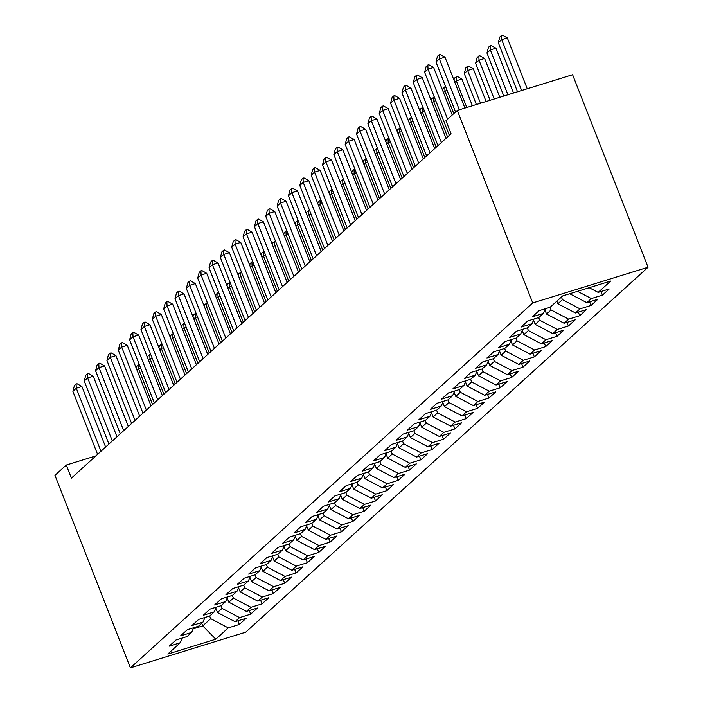 <?xml version="1.0" encoding="UTF-8"?>
<svg xmlns="http://www.w3.org/2000/svg" width="703" height="703" viewBox="0 0 703 703"><rect width="100%" height="100%" fill="white"/><g stroke="black" fill="none" stroke-linecap="round" stroke-linejoin="round"><path stroke-width="1.05" d="M95.898 455.887L66.293 465.043L71.407 478.093L451.062 133.755L445.948 120.705L457.293 110.415L572.602 74.738L648.052 267.254L245.707 632.173L130.398 667.85L532.733 302.931L648.052 267.254M201.726 623.271L202.754 625.881L215.795 639.194L228.273 627.876L239.336 624.449L246.147 618.28L235.083 621.698L239.618 617.586L250.681 614.158L257.491 607.981L246.428 611.408L250.971 607.287L262.034 603.868L268.836 597.691L257.773 601.118L262.316 596.996L273.379 593.578L280.189 587.4L269.126 590.828L273.66 586.706L284.724 583.288L291.534 577.11L280.471 580.537L285.005 576.416L296.068 572.998L302.879 566.82L291.815 570.247L296.35 566.126L307.413 562.708L314.223 556.53L303.16 559.948L307.703 555.836L318.767 552.409L325.568 546.24L314.505 549.658L319.048 545.546L330.111 542.118L336.922 535.95L325.858 539.368L330.392 535.255L341.456 531.828L348.266 525.659L337.203 529.078L341.737 524.965L352.801 521.538L359.611 515.369L348.547 518.788L353.082 514.675L364.145 511.248L370.956 505.07L359.892 508.497L364.435 504.385L375.499 500.958L382.3 494.78L371.237 498.207L375.78 494.086L386.843 490.668L393.654 484.49L382.59 487.917L387.125 483.796L398.188 480.377L404.998 474.2L393.935 477.627L398.469 473.506L409.533 470.087L416.343 463.91L405.279 467.337L409.814 463.215L420.877 459.797L427.688 453.62L416.624 457.038L421.167 452.925L432.231 449.507L439.032 443.329L427.969 446.748L432.512 442.635L443.575 439.208L450.386 433.039L439.313 436.458L443.857 432.345L454.92 428.918L461.73 422.749L450.667 426.167L455.201 422.055L466.265 418.628L473.075 412.459L462.012 415.877L466.546 411.765L477.609 408.338L484.42 402.169L473.356 405.587L477.899 401.475L488.963 398.047L495.764 391.87L484.701 395.297L489.244 391.176L500.308 387.757L507.118 381.58L496.046 385.007L500.589 380.885L511.652 377.467L518.462 371.289L507.399 374.717L511.933 370.595L522.997 367.177L529.807 360.999L518.744 364.426L523.278 360.305L534.342 356.887L541.152 350.709L530.088 354.136L534.631 350.015L545.695 346.597L552.496 340.419L541.433 343.837L545.976 339.725L557.04 336.306L563.85 330.129L552.778 333.547L557.321 329.435L568.384 326.007L575.195 319.839L564.131 323.257L568.665 319.144L579.729 315.717L586.539 309.548L575.476 312.967L580.01 308.854L591.074 305.427L597.884 299.258L586.82 302.677L591.364 298.564L602.427 295.137L609.229 288.959L598.165 292.386L589.211 287.703M215.795 639.194L167.797 654.045L180.276 642.718L182.323 638.016M598.165 292.386L610.652 281.068L562.655 295.91L550.168 307.237L539.104 310.656L532.303 316.833L543.366 313.406L538.823 317.528L527.76 320.946L520.949 327.123L532.022 323.696L527.478 327.818L516.415 331.236L509.605 337.414L520.668 333.995L516.134 338.108L505.07 341.526L498.26 347.704L509.324 344.285L504.789 348.398L493.726 351.825L486.915 357.994L497.979 354.576L493.436 358.688L482.372 362.115L475.571 368.284L486.634 364.866L482.091 368.978L471.028 372.405L464.217 378.574L475.29 375.156L470.746 379.269L459.683 382.696L452.873 388.873L463.936 385.446L459.402 389.559L448.338 392.986L441.528 399.163L452.591 395.736L448.057 399.858L436.994 403.276L430.183 409.454L441.247 406.026L436.704 410.148L425.64 413.566L418.839 419.744L429.902 416.317L425.359 420.438L414.295 423.856L407.494 430.034L418.557 426.607L414.014 430.728L402.951 434.146L396.141 440.324L407.204 436.897L402.67 441.018L391.606 444.437L384.796 450.614L395.859 447.196L391.325 451.308L380.261 454.736L373.451 460.904L384.515 457.486L379.971 461.599L368.908 465.026L362.107 471.195L373.17 467.776L368.627 471.889L357.563 475.316L350.762 481.485L361.825 478.066L357.282 482.179L346.219 485.606L339.408 491.775L350.472 488.357L345.938 492.469L334.874 495.896L328.064 502.074L339.127 498.647L334.593 502.759L323.529 506.186L316.719 512.364L327.783 508.937L323.248 513.058L312.176 516.477L305.374 522.654L316.438 519.227L311.895 523.348L300.831 526.767L294.03 532.944L305.093 529.517L300.55 533.639L289.487 537.057L282.676 543.234L293.74 539.807L289.205 543.929L278.142 547.347L271.332 553.525L282.395 550.106L277.861 554.219L266.797 557.637L259.987 563.815L271.05 560.396L266.516 564.509L255.444 567.936L248.642 574.105L259.706 570.687L255.163 574.799L244.099 578.226L237.298 584.395L248.361 580.977L243.818 585.089L232.755 588.516L225.944 594.685L237.008 591.267L232.473 595.379L221.41 598.807L214.6 604.975L225.663 601.557L221.129 605.67L210.065 609.097L203.255 615.274L214.318 611.847L209.784 615.969L198.712 619.387L191.91 625.565L202.974 622.137L198.431 626.259L187.367 629.677L180.566 635.855L191.629 632.428L187.086 636.549L176.022 639.967L169.212 646.145L180.276 642.718M591.364 298.564L577.515 291.314M586.82 302.677L569.711 293.731M561.407 297.044L562.435 299.654L557.892 303.775L556.873 301.156M580.01 308.854L562.435 299.654M575.476 312.967L557.892 303.775M543.366 313.406L545.405 308.705M550.036 307.273L551.082 309.944L546.547 314.065L544.904 309.874M568.665 319.144L551.082 309.944M564.131 323.257L546.547 314.065M532.022 323.696L534.06 318.995M538.691 317.563L539.737 320.243L535.203 324.355L533.559 320.164M557.321 329.435L539.737 320.243M552.778 333.547L535.203 324.355M520.668 333.995L522.716 329.294M527.347 327.862L528.392 330.533L523.858 334.646L522.206 330.454M545.976 339.725L528.392 330.533M541.433 343.837L523.858 334.646M509.324 344.285L511.371 339.584M516.002 338.152L517.048 340.823L512.505 344.936L510.861 340.744M534.631 350.015L517.048 340.823M530.088 354.136L512.505 344.936M497.979 354.576L500.026 349.874M504.649 348.442L505.703 351.113L501.16 355.226L499.517 351.034M523.278 360.305L505.703 351.113M518.744 364.426L501.16 355.226M486.634 364.866L488.673 360.164M493.304 358.732L494.35 361.404L489.815 365.516L488.172 361.324M511.933 370.595L494.35 361.404M507.399 374.717L489.815 365.516M475.29 375.156L477.328 370.455M481.959 369.022L483.005 371.694L478.471 375.806L476.827 371.615M500.589 380.885L483.005 371.694M496.046 385.007L478.471 375.806M463.936 385.446L465.984 380.745M470.615 379.312L471.66 381.984L467.126 386.105L465.474 381.905M489.244 391.176L471.66 381.984M484.701 395.297L467.126 386.105M452.591 395.736L454.639 391.035M459.27 389.603L460.316 392.274L455.772 396.395L454.129 392.195M477.899 401.475L460.316 392.274M473.356 405.587L455.772 396.395M441.247 406.026L443.294 401.325M447.916 399.893L448.971 402.564L444.428 406.686L442.785 402.485M466.546 411.765L448.971 402.564M462.012 415.877L444.428 406.686M429.902 416.317L431.941 411.615M436.572 410.183L437.618 412.854L433.083 416.976L431.44 412.775M455.201 422.055L437.618 412.854M450.667 426.167L433.083 416.976M418.557 426.607L420.596 421.905M425.227 420.473L426.273 423.144L421.738 427.266L420.095 423.074M443.857 432.345L426.273 423.144M439.313 436.458L421.738 427.266M407.204 436.897L409.251 432.204M413.882 430.772L414.928 433.443L410.394 437.556L408.742 433.364M432.512 442.635L414.928 433.443M427.969 446.748L410.394 437.556M395.859 447.196L397.907 442.495M402.538 441.062L403.584 443.734L399.04 447.846L397.397 443.655M421.167 452.925L403.584 443.734M416.624 457.038L399.04 447.846M384.515 457.486L386.562 452.785M391.184 451.352L392.239 454.024L387.696 458.136L386.052 453.945M409.814 463.215L392.239 454.024M405.279 467.337L387.696 458.136M373.17 467.776L375.209 463.075M379.84 461.643L380.885 464.314L376.351 468.426L374.708 464.235M398.469 473.506L380.885 464.314M393.935 477.627L376.351 468.426M361.825 478.066L363.864 473.365M368.495 471.933L369.541 474.604L365.006 478.717L363.363 474.525M387.125 483.796L369.541 474.604M382.59 487.917L365.006 478.717M350.472 488.357L352.519 483.655M357.15 482.223L358.196 484.894L353.662 489.007L352.018 484.815M375.78 494.086L358.196 484.894M371.237 498.207L353.662 489.007M339.127 498.647L341.175 493.945M345.806 492.513L346.851 495.184L342.308 499.306L340.665 495.105M364.435 504.385L346.851 495.184M359.892 508.497L342.308 499.306M327.783 508.937L329.83 504.236M334.461 502.803L335.507 505.475L330.964 509.596L329.32 505.395M353.082 514.675L335.507 505.475M348.547 518.788L330.964 509.596M316.438 519.227L318.477 514.526M323.108 513.093L324.153 515.765L319.619 519.886L317.976 515.686M341.737 524.965L324.153 515.765M337.203 529.078L319.619 519.886M305.093 529.517L307.132 524.816M311.763 523.384L312.809 526.055L308.274 530.176L306.631 525.976M330.392 535.255L312.809 526.055M325.858 539.368L308.274 530.176M293.74 539.807L295.787 535.106M300.418 533.674L301.464 536.345L296.93 540.466L295.286 536.275M319.048 545.546L301.464 536.345M314.505 549.658L296.93 540.466M282.395 550.106L284.443 545.405M289.074 543.973L290.119 546.644L285.576 550.757L283.933 546.565M307.703 555.836L290.119 546.644M303.16 559.948L285.576 550.757M271.05 560.396L273.098 555.695M277.729 554.263L278.775 556.934L274.232 561.047L272.588 556.855M296.35 566.126L278.775 556.934M291.815 570.247L274.232 561.047M259.706 570.687L261.744 565.985M266.375 564.553L267.421 567.224L262.887 571.337L261.244 567.145M285.005 576.416L267.421 567.224M280.471 580.537L262.887 571.337M248.361 580.977L250.4 576.275M255.031 574.843L256.077 577.515L251.542 581.627L249.899 577.435M273.66 586.706L256.077 577.515M269.126 590.828L251.542 581.627M237.008 591.267L239.055 586.566M243.686 585.133L244.732 587.805L240.198 591.917L238.554 587.726M262.316 596.996L244.732 587.805M257.773 601.118L240.198 591.917M225.663 601.557L227.71 596.856M232.341 595.423L233.387 598.095L228.844 602.216L227.201 598.016M250.971 607.287L233.387 598.095M246.428 611.408L228.844 602.216M214.318 611.847L216.366 607.146M220.997 605.714L222.043 608.385L217.499 612.506L215.856 608.306M239.618 617.586L222.043 608.385M235.083 621.698L217.499 612.506M202.974 622.137L205.012 617.436M209.643 616.004L210.698 618.675L202.754 625.881L193.184 628.842M228.273 627.876L210.698 618.675M191.629 632.428L193.668 627.726M66.293 465.043L54.948 475.333L130.398 667.85M457.293 110.415L532.733 302.931M239.336 624.449L237.913 620.819M250.681 614.158L249.266 610.529M262.034 603.868L260.611 600.239M273.379 593.578L271.956 589.949M284.724 583.288L283.3 579.659M296.068 572.998L294.645 569.368M307.413 562.708L305.998 559.078M318.767 552.409L317.343 548.788M330.111 542.118L328.688 538.489M341.456 531.828L340.032 528.199M352.801 521.538L351.377 517.909M364.145 511.248L362.73 507.619M375.499 500.958L374.075 497.329M386.843 490.668L385.42 487.038M398.188 480.377L396.764 476.748M409.533 470.087L408.109 466.458M420.877 459.797L419.463 456.168M432.231 449.507L430.807 445.878M443.575 439.208L442.152 435.588M454.92 428.918L453.497 425.289M466.265 418.628L464.841 414.998M477.609 408.338L476.195 404.708M488.963 398.047L487.539 394.418M500.308 387.757L498.884 384.128M511.652 377.467L510.229 373.838M522.997 367.177L521.573 363.548M534.342 356.887L532.927 353.257M545.695 346.597L544.271 342.967M557.04 336.306L555.616 332.677M568.384 326.007L566.961 322.378M579.729 315.717L578.305 312.088M591.074 305.427L589.659 301.798M602.427 295.137L601.003 291.508M97.585 454.358L72.875 391.316L74.404 385.578L76.109 384.031L76.284 388.232L81.891 386.492L105.626 447.055M72.875 391.316L76.284 388.232L100.986 451.264M76.109 384.031L77.04 383.741L81.891 386.492M136.233 368.179L136.733 366.298L139.264 364.497M140.749 368.284L138.614 368.943L137.076 370.34M152.551 404.497L138.614 368.943L138.438 364.752M108.93 444.068L84.228 381.026L85.748 375.288L87.453 373.741L87.629 377.933L93.235 376.202L116.97 436.765M84.228 381.026L87.629 377.933L112.331 440.974M87.453 373.741L88.385 373.451L93.235 376.202M120.275 433.769L95.573 370.736L97.102 364.998L98.798 363.451L98.974 367.643L104.589 365.911L128.324 426.475M95.573 370.736L98.974 367.643L123.684 430.684M98.798 363.451L99.738 363.161L104.589 365.911M147.577 357.889L148.087 356.008L150.609 354.207M152.094 357.994L149.959 358.653L148.43 360.05M163.896 394.207L149.959 358.653L149.783 354.461M158.931 347.598L159.432 345.709L161.962 343.916M163.439 347.704L161.303 348.363L159.774 349.751M175.24 383.917L161.303 348.363L161.128 344.171M131.619 423.478L106.918 360.446L108.447 354.707L110.143 353.161L110.318 357.352L115.933 355.621L139.669 416.185M106.918 360.446L110.318 357.352L135.029 420.394M110.143 353.161L111.083 352.871L115.933 355.621M142.973 413.188L118.262 350.147L119.791 344.417L121.496 342.871L121.672 347.062L127.278 345.331L151.013 405.895M118.262 350.147L121.672 347.062L146.373 410.104M121.496 342.871L122.427 342.581L127.278 345.331M170.275 337.308L170.776 335.419L173.307 333.626M174.792 337.414L172.657 338.073L171.119 339.461M186.585 373.627L172.657 338.073L172.481 333.881M181.62 327.018L182.121 325.129L184.652 323.327M186.137 327.123L184.001 327.783L182.464 329.171M197.938 363.337L184.001 327.783L183.826 323.591M154.317 402.898L129.607 339.857L131.136 334.127L132.841 332.581L133.016 336.772L138.623 335.041L162.358 395.604M129.607 339.857L133.016 336.772L157.718 399.814M132.841 332.581L133.772 332.291L138.623 335.041M192.965 316.728L193.466 314.839L195.996 313.037M197.481 316.825L195.346 317.492L193.808 318.881M209.283 353.047L195.346 317.492L195.17 313.292M165.662 392.608L140.96 329.566L142.481 323.828L144.185 322.29L144.361 326.482L149.967 324.742L173.703 385.314M140.96 329.566L144.361 326.482L169.063 389.524M144.185 322.29L145.117 322L149.967 324.742M204.309 306.438L204.819 304.548L207.341 302.747M208.826 306.534L206.691 307.202L205.162 308.591M220.628 342.756L206.691 307.202L206.515 303.002M177.007 382.318L152.305 319.276L153.834 313.538L155.53 312L155.706 316.192L161.321 314.452L185.056 375.024M152.305 319.276L155.706 316.192L180.416 379.233M155.53 312L156.47 311.71L161.321 314.452M188.351 372.028L163.65 308.986L165.179 303.248L166.875 301.71L167.05 305.902L172.666 304.162L196.401 364.734M163.65 308.986L167.05 305.902L191.761 368.943M166.875 301.71L167.815 301.42L172.666 304.162M199.705 361.737L174.994 298.696L176.523 292.958L178.228 291.411L178.404 295.611L184.01 293.872L207.745 354.435M174.994 298.696L178.404 295.611L203.105 358.644M178.228 291.411L179.16 291.13L184.01 293.872M211.049 351.447L186.339 288.406L187.868 282.668L189.573 281.121L189.748 285.321L195.355 283.581L219.09 344.145M186.339 288.406L189.748 285.321L214.45 348.354M189.573 281.121L190.504 280.831L195.355 283.581M222.394 341.157L197.692 278.116L199.213 272.377L200.917 270.831L201.093 275.022L206.7 273.291L230.435 333.855M197.692 278.116L201.093 275.022L225.795 338.064M200.917 270.831L201.849 270.541L206.7 273.291M233.739 330.858L209.037 267.825L210.566 262.087L212.262 260.541L212.438 264.732L218.053 263.001L241.788 323.565M209.037 267.825L212.438 264.732L237.148 327.774M212.262 260.541L213.202 260.251L218.053 263.001M245.083 320.568L220.382 257.535L221.911 251.797L223.607 250.25L223.782 254.442L229.398 252.711L253.133 313.274M220.382 257.535L223.782 254.442L248.493 317.484M223.607 250.25L224.547 249.96L229.398 252.711M256.437 310.278L231.726 247.245L233.255 241.507L234.96 239.96L235.136 244.152L240.742 242.421L264.477 302.984M231.726 247.245L235.136 244.152L259.838 307.193M234.96 239.96L235.892 239.67L240.742 242.421M267.781 299.988L243.071 236.946L244.6 231.217L246.305 229.67L246.481 233.862L252.087 232.131L275.822 292.694M243.071 236.946L246.481 233.862L271.182 296.903M246.305 229.67L247.236 229.38L252.087 232.131M215.663 296.148L216.164 294.258L218.695 292.457M220.171 296.244L218.035 296.903L216.506 298.3M231.972 332.466L218.035 296.903L217.86 292.712M227.007 285.857L227.508 283.968L230.039 282.167M231.524 285.954L229.389 286.613L227.851 288.01M243.317 322.176L229.389 286.613L229.213 282.421M238.352 275.567L238.853 273.678L241.384 271.876M242.869 275.664L240.734 276.323L239.196 277.72M254.671 311.886L240.734 276.323L240.558 272.131M249.697 265.268L250.198 263.388L252.729 261.586M254.214 265.374L252.078 266.033L250.54 267.43M266.015 301.587L252.078 266.033L251.902 261.841M261.041 254.978L261.551 253.098L264.073 251.296M265.558 255.084L263.423 255.743L261.894 257.14M277.36 291.297L263.423 255.743L263.247 251.551M272.395 244.688L272.896 242.799L275.418 241.006M276.903 244.793L274.768 245.452L273.239 246.841M288.705 281.007L274.768 245.452L274.592 241.261M283.74 234.398L284.24 232.508L286.771 230.716M288.256 234.503L286.121 235.162L284.583 236.551M300.049 270.717L286.121 235.162L285.945 230.971M295.084 224.108L295.585 222.218L298.116 220.426M299.601 224.213L297.466 224.872L295.928 226.261M311.403 260.426L297.466 224.872L297.29 220.68M306.429 213.817L306.93 211.928L309.461 210.127M310.946 213.923L308.81 214.582L307.273 215.97M322.747 250.136L308.81 214.582L308.635 210.39M279.126 289.698L254.424 226.656L255.945 220.918L257.649 219.38L257.825 223.572L263.432 221.84L287.167 282.404M254.424 226.656L257.825 223.572L282.527 286.613M257.649 219.38L258.581 219.09L263.432 221.84M317.774 203.527L318.283 201.638L320.805 199.837M322.29 203.624L320.155 204.292L318.617 205.68M334.092 239.846L320.155 204.292L319.979 200.091M290.471 279.407L265.769 216.366L267.289 210.628L268.994 209.09L269.17 213.281L274.785 211.541L298.52 272.114M265.769 216.366L269.17 213.281L293.88 276.323M268.994 209.09L269.934 208.8L274.785 211.541M329.127 193.237L329.628 191.348L332.15 189.546M333.635 193.334L331.5 194.002L329.971 195.39M345.437 229.556L331.5 194.002L331.324 189.801M301.815 269.117L277.114 206.076L278.643 200.337L280.339 198.8L280.515 202.991L286.13 201.251L309.865 261.824M277.114 206.076L280.515 202.991L305.225 266.033M280.339 198.8L281.279 198.51L286.13 201.251M340.472 182.947L340.973 181.058L343.503 179.256M344.988 183.044L342.853 183.703L341.315 185.1M356.781 219.266L342.853 183.703L342.677 179.511M313.169 258.827L288.458 195.786L289.988 190.047L291.692 188.509L291.868 192.701L297.474 190.961L321.209 251.533M288.458 195.786L291.868 192.701L316.57 255.734M291.692 188.509L292.624 188.219L297.474 190.961M351.816 172.657L352.317 170.767L354.848 168.966M356.333 172.753L354.198 173.413L352.66 174.81M368.135 208.976L354.198 173.413L354.022 169.221M324.514 248.537L299.803 185.495L301.332 179.757L303.037 178.211L303.213 182.411L308.819 180.671L332.554 241.234M299.803 185.495L303.213 182.411L327.914 245.444M303.037 178.211L303.968 177.929L308.819 180.671M363.161 162.367L363.662 160.477L366.193 158.676M367.678 162.463L365.542 163.122L364.005 164.52M379.479 198.685L365.542 163.122L365.367 158.931M335.858 238.247L311.157 175.205L312.677 169.467L314.382 167.92L314.557 172.121L320.164 170.381L343.899 230.944M311.157 175.205L314.557 172.121L339.259 235.154M314.382 167.92L315.313 167.63L320.164 170.381M374.506 152.068L375.015 150.187L377.537 148.386M379.022 152.173L376.887 152.832L375.349 154.229M390.824 188.386L376.887 152.832L376.711 148.641M347.203 227.957L322.501 164.915L324.021 159.177L325.726 157.63L325.902 161.822L331.517 160.091L355.252 220.654M322.501 164.915L325.902 161.822L350.612 224.863M325.726 157.63L326.667 157.34L331.517 160.091M385.859 141.778L386.36 139.897L388.882 138.096M390.367 141.883L388.232 142.542L386.703 143.939M402.169 178.096L388.232 142.542L388.056 138.35M358.548 217.658L333.846 154.625L335.375 148.887L337.071 147.34L337.247 151.532L342.862 149.801L366.597 210.364M333.846 154.625L337.247 151.532L361.957 214.573M337.071 147.34L338.011 147.05L342.862 149.801M397.204 131.487L397.705 129.598L400.235 127.805M401.721 131.593L399.585 132.252L398.047 133.64M413.513 167.806L399.585 132.252L399.409 128.06M369.901 207.367L345.191 144.335L346.72 138.596L348.424 137.05L348.6 141.241L354.207 139.51L377.942 200.074M345.191 144.335L348.6 141.241L373.302 204.283M348.424 137.05L349.356 136.76L354.207 139.51M408.548 121.197L409.049 119.308L411.58 117.515M413.065 121.303L410.93 121.962L409.392 123.35M424.867 157.516L410.93 121.962L410.754 117.77M381.246 197.077L356.535 134.036L358.064 128.306L359.769 126.76L359.945 130.951L365.551 129.22L389.286 189.784M356.535 134.036L359.945 130.951L384.646 193.993M359.769 126.76L360.701 126.47L365.551 129.22M419.893 110.907L420.394 109.018L422.925 107.216M424.41 111.012L422.275 111.672L420.737 113.06M436.212 147.226L422.275 111.672L422.099 107.48M392.59 186.787L367.889 123.746L369.409 118.016L371.114 116.47L371.289 120.661L376.896 118.93L400.631 179.493M367.889 123.746L371.289 120.661L395.991 183.703M371.114 116.47L372.045 116.18L376.896 118.93M431.238 100.617L431.747 98.728L434.269 96.926M435.755 100.714L433.619 101.381L432.081 102.77M447.556 136.936L433.619 101.381L433.443 97.181M403.935 176.497L379.233 113.455L380.754 107.717L382.458 106.179L382.634 110.371L388.249 108.631L411.984 169.203M379.233 113.455L382.634 110.371L407.345 173.413M382.458 106.179L383.399 105.889L388.249 108.631M442.591 90.327L443.092 88.437L445.614 86.636M447.099 90.423L444.964 91.091L443.435 92.48M453.786 113.596L444.964 91.091L444.788 86.891M415.28 166.207L390.578 103.165L392.107 97.427L393.803 95.889L393.979 100.081L399.594 98.341L423.329 158.913M390.578 103.165L393.979 100.081L418.689 163.122M393.803 95.889L394.743 95.599L399.594 98.341M453.936 80.037L454.437 78.147L457.073 76.311L461.924 79.061L456.317 80.792L454.779 82.189M472.381 105.749L461.924 79.061M466.774 107.48L456.317 80.792L456.142 76.601M426.633 155.917L401.923 92.875L403.452 87.137L405.156 85.599L405.332 89.791L410.939 88.051L434.674 148.623M401.923 92.875L405.332 89.791L430.034 152.832M405.156 85.599L406.088 85.309L410.939 88.051M486.098 101.504L473.268 68.771L467.662 70.502L464.252 73.595L476.37 104.51M464.252 73.595L465.781 67.857L467.486 66.31L468.418 66.02L473.268 68.771M480.492 103.236L467.662 70.502L467.486 66.31M437.978 145.626L413.267 82.585L414.796 76.847L416.501 75.309L416.677 79.501L422.283 77.761L446.018 138.324M413.267 82.585L416.677 79.501L441.379 142.533M416.501 75.309L417.433 75.019L422.283 77.761M499.815 97.26L484.613 58.481L479.007 60.212L475.606 63.305L490.088 100.265M475.606 63.305L477.126 57.567L478.831 56.02L479.762 55.73L484.613 58.481M494.2 98.991L479.007 60.212L478.831 56.02M449.322 135.336L424.621 72.295L426.141 66.557L427.846 65.01L428.022 69.21L433.628 67.47L452.249 114.984M424.621 72.295L428.022 69.21L447.609 119.194M427.846 65.01L428.777 64.72L433.628 67.47M513.533 93.016L495.966 48.191L490.351 49.922L486.951 53.015L503.805 96.021M486.951 53.015L488.48 47.277L490.176 45.73L491.116 45.44L495.966 48.191M507.918 94.756L490.351 49.922L490.176 45.73M455.553 111.988L435.965 62.005L437.486 56.266L439.19 54.72L439.366 58.911L444.981 57.18L464.911 108.06M435.965 62.005L439.366 58.911L459.305 109.791M439.19 54.72L440.131 54.43L444.981 57.18M527.25 88.771L507.311 37.9L501.696 39.632L498.295 42.716L517.522 91.777M498.295 42.716L499.824 36.987L501.52 35.44L502.46 35.15L507.311 37.9M521.635 90.511L501.696 39.632L501.52 35.44"/></g></svg>
